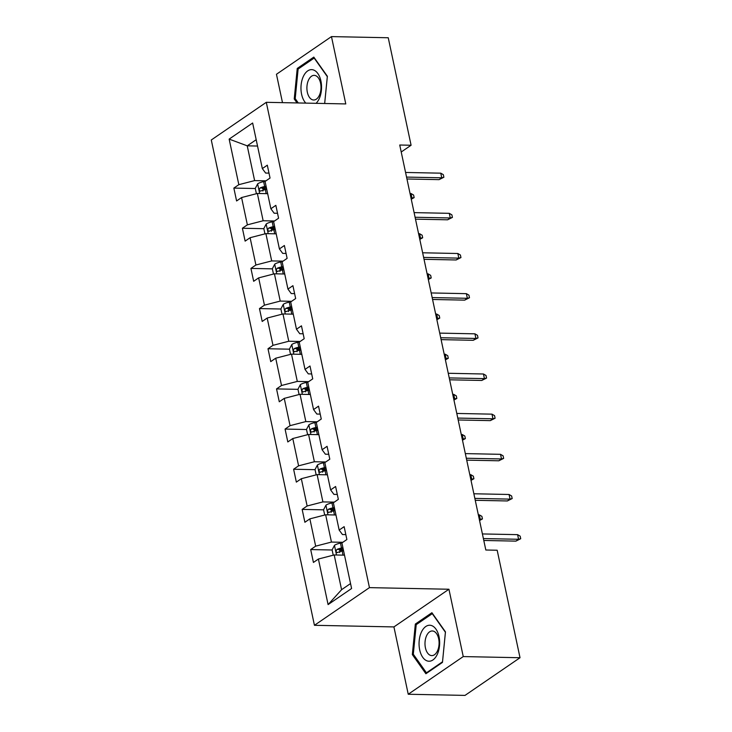<?xml version="1.0" encoding="UTF-8"?>
<svg xmlns="http://www.w3.org/2000/svg" width="732" height="732" viewBox="0 0 732 732"><rect width="100%" height="100%" fill="white"/><g stroke="black" fill="none" stroke-linecap="round" stroke-linejoin="round"><path stroke-width="1.1" d="M408.236 694.247L463.246 656.577L448.936 589.242L393.926 626.921L408.236 694.247L465.012 695.4L520.022 657.729L497.174 550.235L485.819 550.007L399.736 145.018L411.091 145.247L388.244 37.753L331.468 36.6L276.458 74.271L282.488 102.636M393.926 626.921L314.44 625.302L211.283 139.986L266.292 102.315L369.45 587.631L314.44 625.302M463.246 656.577L520.022 657.729M344.498 555.158L334.185 554.947L341.579 589.699L328.092 604.595L318.402 559.028L313.424 562.441L310.688 549.567L332.127 549.997M334.185 554.947L318.402 559.028M335.961 514.989L325.649 514.779L331.45 542.073L315.666 546.154L310.688 549.567M315.666 546.154L309.865 518.86L304.887 522.273L302.151 509.399L323.59 509.838M327.424 474.821L317.112 474.62L322.913 501.905L307.129 505.986L302.151 509.399M307.129 505.986L301.328 478.701L296.35 482.113L293.614 469.239L315.053 469.669M318.887 434.662L308.575 434.451L314.376 461.746L298.592 465.827L293.614 469.239M298.592 465.827L292.791 438.532L287.813 441.945L285.077 429.071L306.516 429.51M310.35 394.493L300.038 394.283L305.839 421.577L290.055 425.658L285.077 429.071M290.055 425.658L284.254 398.373L279.276 401.777L276.54 388.912L297.979 389.342M301.804 354.334L291.501 354.123L297.302 381.418L281.518 385.499L276.54 388.912M281.518 385.499L275.717 358.204L270.739 361.617L268.003 348.743L289.442 349.182M293.267 314.165L282.964 313.955L288.765 341.249L272.981 345.33L268.003 348.743M272.981 345.33L267.18 318.045L262.202 321.449L259.467 308.575L280.905 309.014M284.73 274.006L274.427 273.795L280.228 301.081L264.444 305.171L259.467 308.575M264.444 305.171L258.643 277.876L253.665 281.289L250.93 268.415L272.368 268.854M276.193 233.837L265.89 233.627L271.691 260.921L255.907 265.002L250.93 268.415M255.907 265.002L250.106 237.708L245.129 241.121L242.393 228.247L263.831 228.686M267.656 193.678L257.353 193.468L263.154 220.753L247.37 224.843L242.393 228.247M247.37 224.843L241.569 197.549L236.592 200.961L233.856 188.087L255.294 188.517M257.536 146.043L247.233 145.833L254.617 180.594L238.833 184.674L233.856 188.087M238.833 184.674L229.153 139.107L252.641 123.013L262.33 168.589L267.308 165.176L270.044 178.05L265.066 181.463L270.867 208.748L275.845 205.344L278.581 218.209L273.603 221.622L279.404 248.917L284.382 245.504L287.118 258.378L282.14 261.791L287.941 289.076L292.919 285.672L295.655 298.546L290.677 301.95L296.478 329.244L301.456 325.832L304.192 338.706L299.214 342.118L305.015 369.413L309.993 366L312.729 378.874L307.751 382.278L313.552 409.572L318.53 406.159L321.266 419.033L316.288 422.446L322.089 449.741L327.067 446.328L329.803 459.202L324.825 462.615L330.626 489.9L335.604 486.487L338.34 499.361L333.362 502.774L339.163 530.069L344.141 526.656L346.877 539.53L341.899 542.943L351.589 588.51L328.092 604.595M339.163 530.069L342.457 534.534L345.833 534.607M342.832 542.302L331.45 542.073M325.649 514.779L309.865 518.86M330.626 489.9L333.92 494.374L337.296 494.439M334.295 502.134L322.913 501.905M317.112 474.62L301.328 478.701M322.089 449.741L325.383 454.206L328.76 454.279M325.749 461.974L314.376 461.746M308.575 434.451L292.791 438.532M313.552 409.572L316.846 414.047L320.223 414.111M317.212 421.806L305.839 421.577M300.038 394.283L284.254 398.373M305.015 369.413L308.309 373.878L311.686 373.951M308.675 381.647L297.302 381.418M291.501 354.123L275.717 358.204M296.478 329.244L299.772 333.719L303.149 333.783M300.138 341.478L288.765 341.249M282.964 313.955L267.18 318.045M287.941 289.076L291.235 293.55L294.612 293.623M291.601 301.319L280.228 301.081M274.427 273.795L258.643 277.876M279.404 248.917L282.698 253.382L286.075 253.455M283.064 261.15L271.691 260.921M265.89 233.627L250.106 237.708M270.867 208.748L274.161 213.222L277.538 213.286M274.527 220.991L263.154 220.753M257.353 193.468L241.569 197.549M262.33 168.589L265.625 173.054L269.001 173.127M448.936 589.242L369.45 587.631M266.292 102.315L345.779 103.926L331.468 36.6M401.218 152L411.091 145.247M341.579 589.699L350.537 583.569M265.99 180.822L254.617 180.594M256.191 139.702L247.233 145.833L229.153 139.107M262.504 188.664L266.613 188.755M271.041 228.832L275.15 228.915M279.578 269.001L283.687 269.083M288.115 309.16L292.224 309.243M296.652 349.329L300.76 349.411M305.189 389.488L309.297 389.57M313.726 429.657L317.834 429.739M322.263 469.816L326.371 469.898M330.8 509.984L334.908 510.067M339.337 550.144L343.445 550.226M298.272 102.965L295.206 98.619L298.116 69.055L314.165 58.057L327.314 76.64L324.669 103.496L327.369 76.274L313.808 57.105L297.238 68.451L294.237 98.966L297.046 102.938M431.907 612.711L415.337 624.057L412.336 654.573L425.896 673.742L442.467 662.396L445.468 631.881L431.907 612.711M295.463 98.994L294.237 98.966M298.949 68.479L297.238 68.451M417.048 624.085L415.337 624.057M413.562 654.6L412.336 654.573M406.955 178.983L439.072 179.642L441.744 177.803L406.553 177.089M440.755 173.173L443.336 174.664L443.885 177.245L441.744 177.803L440.755 173.173L405.574 172.459M443.885 177.245L439.072 179.642M256.401 193.715L255.267 188.408L257.701 183.796A7.338 2.278 -12 0 1 263.639 181.646L265.231 181.344M266.082 186.276L264.673 186.541A7.338 2.278 168 0 0 260.135 187.932C258.835 189.744 259.055 190.768 260.793 191.025A7.338 2.278 -12 0 1 265.332 189.634L266.741 189.359M262.87 191.061L263.401 187.996A3.742 1.162 -12 0 1 264.682 187.685L266.32 187.365M260.29 191.134L260.793 191.025M411.155 198.747L412.006 198.171L411.027 193.532L410.048 193.513M411.027 193.532L413.598 195.032L414.147 197.603L411.027 198.152M414.147 197.603L411.256 199.205M415.492 219.152L447.609 219.801L450.281 217.971L415.09 217.258M449.292 213.332L451.873 214.833L452.422 217.404L450.281 217.971L449.292 213.332L414.111 212.619M452.422 217.404L447.609 219.801M424.029 259.311L456.146 259.97L458.818 258.131L423.627 257.417M457.839 253.501L460.41 255.001L460.959 257.572L458.818 258.131L457.839 253.501L422.648 252.787M460.959 257.572L456.146 259.97M264.938 233.874L263.813 228.576L266.238 223.965A7.338 2.278 -12 0 1 272.176 221.814L273.768 221.512M274.619 226.435L273.21 226.71A7.338 2.278 168 0 0 268.671 228.1C267.372 229.903 267.592 230.937 269.33 231.184A7.338 2.278 -12 0 1 273.869 229.793L275.278 229.528M271.407 231.23L271.938 228.164A3.742 1.162 -12 0 1 273.219 227.844L274.857 227.533M268.827 231.303L269.33 231.184M419.692 238.916L420.543 238.33L419.564 233.7L418.585 233.682M419.564 233.7L422.135 235.201L422.684 237.772L419.564 238.312M422.684 237.772L419.793 239.373M273.475 274.043L272.35 268.736L274.775 264.133A7.338 2.278 -12 0 1 280.713 261.983L282.305 261.672M283.156 266.604L281.747 266.869A7.338 2.278 168 0 0 277.208 268.26C275.909 270.071 276.129 271.096 277.867 271.352A7.338 2.278 -12 0 1 282.406 269.962L283.815 269.687M279.944 271.398L280.475 268.333A3.742 1.162 -12 0 1 281.756 268.013L283.394 267.692M277.364 271.462L277.867 271.352M428.229 279.084L429.08 278.499L428.101 273.86L427.122 273.841M428.101 273.86L430.672 275.36L431.221 277.931L428.101 278.48M431.221 277.931L428.33 279.533M316.078 103.322A17.998 10.294 -88.8 0 0 321.43 84.372A17.998 10.294 -88.8 0 0 313.012 69.824A17.998 10.294 -88.8 0 0 301.639 81.618A17.998 10.294 -88.8 0 0 305.802 103.111M315.144 75.497A12.325 7.046 -88.8 0 0 314.193 75.359A12.325 7.046 -88.8 0 0 306.937 86.705A12.325 7.046 -88.8 0 0 312.747 99.872A12.325 7.046 -88.8 0 0 313.699 100A12.325 7.046 -88.8 0 0 320.955 88.664A12.325 7.046 -88.8 0 0 315.144 75.497M431.102 625.43A17.998 10.294 -88.8 0 0 419.207 640.601A17.998 10.294 -88.8 0 0 427.607 661.042A17.998 10.294 -88.8 0 0 439.502 645.871A17.998 10.294 -88.8 0 0 431.102 625.43M433.243 631.103A12.325 7.046 -88.8 0 0 432.292 630.975A12.325 7.046 -88.8 0 0 425.027 642.312A12.325 7.046 -88.8 0 0 430.846 655.479A12.325 7.046 -88.8 0 0 431.788 655.607A12.325 7.046 -88.8 0 0 439.054 644.27A12.325 7.046 -88.8 0 0 433.243 631.103M442.494 661.81L426.445 672.809L413.305 654.225L416.215 624.661L432.264 613.663L445.404 632.247L442.521 661.81M427.25 672.818L426.445 672.809M432.566 299.48L464.683 300.129L467.355 298.299L432.164 297.585M466.375 293.66L468.947 295.161L469.496 297.732L467.355 298.299L466.375 293.66L431.185 292.946M469.496 297.732L464.683 300.129M282.012 314.202L280.887 308.904L283.311 304.292A7.338 2.278 -12 0 1 289.25 302.142L290.842 301.84M291.693 306.763L290.284 307.037A7.338 2.278 168 0 0 285.745 308.428C284.446 310.231 284.666 311.265 286.404 311.512A7.338 2.278 -12 0 1 290.943 310.121L292.352 309.856M288.481 311.558L289.012 308.492A3.742 1.162 -12 0 1 290.293 308.172L291.931 307.861M285.901 311.631L286.404 311.512M436.766 319.243L437.617 318.658L436.638 314.028L435.659 314.01M436.638 314.028L439.209 315.529L439.758 318.1L436.638 318.64M439.758 318.1L436.867 319.701M441.103 339.639L473.22 340.298L475.892 338.459L440.701 337.745M474.912 333.829L477.484 335.329L478.033 337.9L475.892 338.459L474.912 333.829L439.722 333.115M478.033 337.9L473.22 340.298M290.549 354.37L289.424 349.072L291.848 344.461A7.338 2.278 -12 0 1 297.787 342.311L299.379 342M300.239 346.931L298.821 347.197A7.338 2.278 168 0 0 294.282 348.588C292.983 350.399 293.203 351.424 294.941 351.68A7.338 2.278 -12 0 1 299.48 350.289L300.889 350.015M297.018 351.726L297.549 348.661A3.742 1.162 -12 0 1 298.83 348.341L300.468 348.02M294.438 351.79L294.941 351.68M445.303 359.412L446.154 358.826L445.175 354.197L444.196 354.169M445.175 354.197L447.746 355.688L448.295 358.268L445.175 358.808M448.295 358.268L445.404 359.86M449.64 379.807L481.757 380.457L484.428 378.627L449.238 377.913M483.449 373.997L486.021 375.489L486.57 378.069L484.428 378.627L483.449 373.997L448.258 373.274M486.57 378.069L481.757 380.457M299.086 394.539L297.961 389.232L300.385 384.62A7.338 2.278 -12 0 1 306.324 382.47L307.916 382.168M308.776 387.091L307.358 387.365A7.338 2.278 168 0 0 302.819 388.756C301.52 390.559 301.74 391.593 303.478 391.849A7.338 2.278 -12 0 1 308.016 390.449L309.426 390.183M305.555 391.885L306.086 388.82A3.742 1.162 -12 0 1 307.367 388.5L309.005 388.189M302.975 391.959L303.478 391.849M453.849 399.571L454.691 398.995L453.712 394.356L452.733 394.338M453.712 394.356L456.283 395.856L456.832 398.428L453.721 398.967M456.832 398.428L453.941 400.029M458.177 419.976L490.294 420.625L492.965 418.796L457.775 418.073M491.986 414.156L494.558 415.657L495.107 418.228L492.965 418.796L491.986 414.156L456.795 413.443M495.107 418.228L490.294 420.625M307.623 434.698L306.498 429.4L308.922 424.789A7.338 2.278 -12 0 1 314.861 422.639L316.453 422.327M317.313 427.259L315.895 427.525A7.338 2.278 168 0 0 311.356 428.915C310.057 430.727 310.277 431.752 312.015 432.008A7.338 2.278 -12 0 1 316.553 430.617L317.963 430.343M314.092 432.054L314.623 428.989A3.742 1.162 -12 0 1 315.904 428.668L317.542 428.357M311.512 432.127L312.015 432.008M462.386 439.74L463.228 439.154L462.249 434.524L461.27 434.497M462.249 434.524L464.82 436.016L465.369 438.596L462.258 439.136M465.369 438.596L462.478 440.188M466.714 460.135L498.831 460.785L501.502 458.955L466.311 458.241M500.523 454.325L503.094 455.816L503.643 458.397L501.502 458.955L500.523 454.325L465.332 453.602M503.643 458.397L498.831 460.785M316.16 474.867L315.035 469.56L317.459 464.948A7.338 2.278 -12 0 1 323.398 462.798L324.99 462.496M325.85 467.419L324.432 467.693A7.338 2.278 168 0 0 319.893 469.084C318.594 470.886 318.813 471.92 320.552 472.177A7.338 2.278 -12 0 1 325.09 470.786L326.499 470.511M322.629 472.213L323.16 469.148A3.742 1.162 -12 0 1 324.441 468.828L326.079 468.517M320.049 472.286L320.552 472.177M470.923 479.899L471.765 479.323L470.786 474.684L469.807 474.665M470.786 474.684L473.357 476.184L473.906 478.755L470.795 479.295M473.906 478.755L471.015 480.357M475.251 500.304L507.368 500.953L510.039 499.123L474.848 498.401M509.06 494.484L511.631 495.985L512.18 498.556L510.039 499.123L509.06 494.484L473.869 493.771M512.18 498.556L507.368 500.953M324.697 515.026L323.571 509.728L325.996 505.117A7.338 2.278 -12 0 1 331.935 502.966L333.527 502.655M334.387 507.587L332.969 507.852A7.338 2.278 168 0 0 328.43 509.252C327.131 511.055 327.35 512.08 329.089 512.336A7.338 2.278 -12 0 1 333.627 510.945L335.036 510.68M331.166 512.382L331.697 509.316A3.742 1.162 -12 0 1 332.978 508.996L334.615 508.685M328.586 512.455L329.089 512.336M479.46 520.068L480.302 519.482L479.323 514.852L478.344 514.834M479.323 514.852L481.894 516.344L482.443 518.924L479.332 519.464M482.443 518.924L479.552 520.525M483.788 540.463L515.904 541.122L518.576 539.283L483.385 538.569M517.597 534.653L520.168 536.144L520.717 538.725L518.576 539.283L517.597 534.653L482.406 533.939M520.717 538.725L515.904 541.122M333.234 555.195L332.108 549.888L334.533 545.276A7.338 2.278 -12 0 1 340.472 543.126L342.064 542.824M342.924 547.746L341.505 548.021A7.338 2.278 168 0 0 336.967 549.412C335.668 551.214 335.887 552.248 337.626 552.504A7.338 2.278 -12 0 1 342.164 551.114L343.573 550.839M339.703 552.541L340.234 549.476A3.742 1.162 -12 0 1 341.515 549.165L343.152 548.844M337.123 552.614L337.626 552.504M257.637 183.915L259.677 193.513M265.332 189.634L266.183 193.641M263.639 181.646L264.673 186.541M263.401 187.996L260.135 187.932M266.173 224.084L268.214 233.673M273.869 229.793L274.72 233.81M272.176 221.814L273.21 226.71M271.938 228.164L268.671 228.1M274.71 264.243L276.751 273.841M282.406 269.962L283.257 273.969M280.713 261.983L281.747 266.869M280.475 268.333L277.208 268.26M283.247 304.411L285.288 314.01M290.943 310.121L291.793 314.138M289.25 302.142L290.284 307.037M289.012 308.492L285.745 308.428M291.784 344.571L293.825 354.169M299.48 350.289L300.33 354.306M297.787 342.311L298.821 347.197M297.549 348.661L294.282 348.588M300.321 384.739L302.362 394.338M308.016 390.449L308.867 394.466M306.324 382.47L307.358 387.365M306.086 388.82L302.819 388.756M308.858 424.899L310.899 434.497M316.553 430.617L317.404 434.634M314.861 422.639L315.895 427.525M314.623 428.989L311.356 428.915M317.395 465.067L319.436 474.665M325.09 470.786L325.941 474.793M323.398 462.798L324.432 467.693M323.16 469.148L319.893 469.084M325.932 505.226L327.973 514.825M333.627 510.945L334.478 514.962M331.935 502.966L332.969 507.852M331.697 509.316L328.43 509.252M334.469 545.395L336.51 554.993M342.164 551.114L343.015 555.121M340.472 543.126L341.505 548.021M340.234 549.476L336.967 549.412"/></g></svg>
